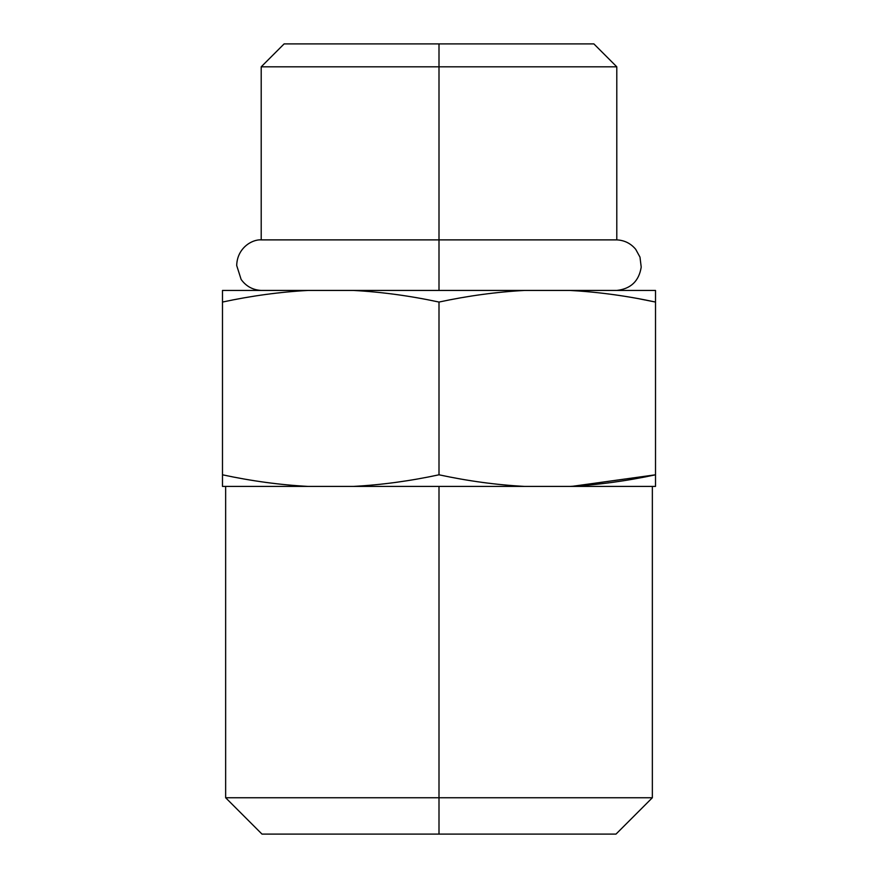 <?xml version="1.0" encoding="UTF-8"?>
<svg xmlns="http://www.w3.org/2000/svg" width="878" height="878" viewBox="0 0 878 878"><rect width="100%" height="100%" fill="white"/><g stroke="black" fill="none" stroke-linecap="round" stroke-linejoin="round"><path stroke-width="1.32" d="M287.282 834.1L439 834.1L261.995 834.1L225.646 797.751L439 797.751L439 834.1L439 797.751L652.354 797.751L439 797.751L439 486.412L439 797.751L225.646 797.751L225.646 486.412M652.354 486.412L652.354 797.751L616.005 834.1L439 834.1M318.89 486.412L353.439 486.412C381.458 484.897 409.971 481.034 439 474.8C467.886 481.012 496.41 484.886 524.561 486.412L353.439 486.412C381.458 484.897 409.971 481.034 439 474.8C467.886 481.012 496.41 484.886 524.561 486.412L569.954 486.412C597.973 484.897 626.486 481.034 655.515 474.8L655.515 486.412L569.954 486.412C597.973 484.897 626.486 481.034 655.515 474.8L655.515 486.412L222.485 486.412L222.485 474.8C251.371 481.012 279.895 484.886 308.046 486.412L222.485 486.412L222.485 290.442L308.046 290.442C280.027 291.957 251.514 295.82 222.485 302.054L222.485 290.442L524.561 290.442C496.542 291.957 468.029 295.82 439 302.054C410.224 295.864 381.7 291.99 353.439 290.442L569.954 290.442L581.587 291.178L569.954 290.442L655.515 290.442L655.515 474.8L572.983 486.247M572.763 486.258L655.515 474.8L655.515 302.054L639.832 298.948L655.515 302.054C626.738 295.864 598.214 291.99 569.954 290.442L655.515 290.442L655.515 302.054C626.738 295.864 598.214 291.99 569.954 290.442L524.561 290.442C496.542 291.957 468.029 295.82 439 302.054C410.224 295.864 381.7 291.99 353.439 290.442L308.046 290.442C280.027 291.957 251.514 295.82 222.485 302.054L222.485 474.8C251.371 481.012 279.895 484.886 308.046 486.412M533.824 290.442L344.176 290.442M439 474.8L439 302.054L439 474.8M616.795 290.431L439 290.431L439 239.881L616.795 239.881L439 239.881L439 290.431L261.205 290.431C252.765 289.959 246.07 286.294 241.132 279.445L236.709 265.54C237.038 248.342 251.766 239.233 261.205 239.881L439 239.881L261.205 239.881L261.205 66.816L439 66.816L439 239.881L439 66.816L616.795 66.816L439 66.816L439 43.9L593.879 43.9L616.795 66.816L616.795 239.881C624.467 240.265 630.777 243.415 635.705 249.308L639.985 257.122L641.214 267.099C638.986 281.07 630.854 288.851 616.795 290.431M344.176 43.9L439 43.9L439 66.816L261.205 66.816L284.121 43.9L439 43.9"/></g></svg>
